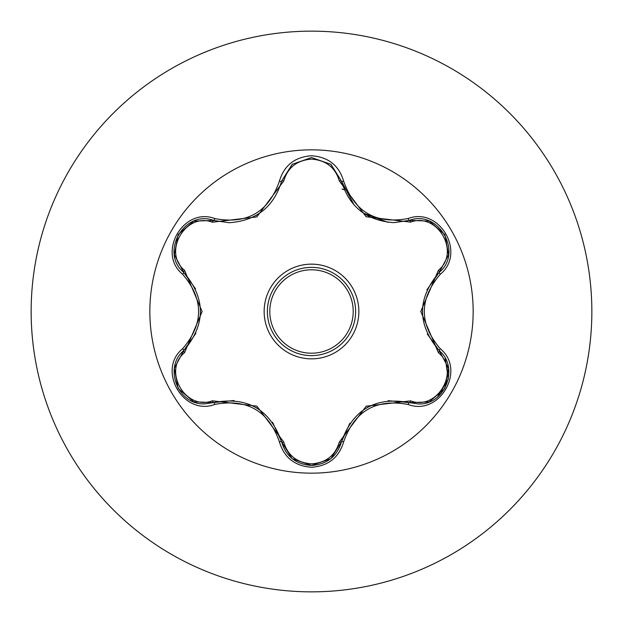 <?xml version="1.0" encoding="UTF-8"?>
<svg xmlns="http://www.w3.org/2000/svg" width="623" height="623" viewBox="0 0 623 623"><rect width="100%" height="100%" fill="white"/><g stroke="black" fill="none" stroke-linecap="round" stroke-linejoin="round"><path stroke-width="0.93" d="M311.5 473.161A161.661 161.661 0 0 1 149.839 311.5A161.661 161.661 0 0 1 311.5 149.839A161.661 161.661 0 0 1 473.161 311.5A161.661 161.661 0 0 1 311.5 473.161M408.197 404.498C376.035 398.486 354.534 410.9 343.686 441.746C339.005 457.547 328.274 466.051 311.5 467.25C294.734 466.012 284.026 457.5 279.369 441.707C268.505 410.798 246.981 398.37 214.803 404.428C183.403 416.374 156.607 369.93 182.609 348.748C203.9 323.898 203.9 299.071 182.609 274.252C156.591 253.008 183.466 206.61 214.803 218.572C247.004 224.615 268.529 212.186 279.369 181.293C284.026 165.5 294.741 156.98 311.5 155.75C328.282 156.957 339.013 165.461 343.686 181.254C354.557 212.116 376.066 224.529 408.197 218.502C439.612 206.595 466.354 253.063 440.329 274.221C418.991 299.087 418.991 323.937 440.329 348.779C466.37 370 439.55 416.421 408.197 404.498A2.414 0.561 -73.4 0 1 409.342 402.622L388.09 400.682M212.35 222.209A2.414 0.755 106.7 0 1 213.658 220.449L229.132 222.715L213.658 220.449C184.564 209.383 159.543 252.588 183.668 272.329A2.414 0.755 133.4 0 1 184.54 270.32L202.14 311.555L184.54 352.68C162.26 370.74 185.646 411.11 212.35 400.791L256.91 406.149L283.745 442.011C287.701 455.452 296.953 462.741 311.5 463.878C326.063 462.772 335.338 455.491 339.317 442.042L366.223 406.18L410.643 400.862C437.424 411.125 460.693 370.685 438.405 352.719L420.766 311.445L438.405 270.281C460.709 252.245 437.362 211.851 410.643 222.138L366.137 216.765L339.317 180.958C335.338 167.509 326.063 160.236 311.5 159.122C296.953 160.259 287.701 167.548 283.745 180.989L256.824 216.897L212.35 222.209C185.584 211.913 162.276 252.323 184.54 270.32M410.643 222.138A2.414 0.755 73.4 0 0 409.342 220.378L393.915 222.637C366.807 220.776 349.332 206.968 341.49 181.207L330.774 164.285L311.539 157.541L292.288 164.293L281.573 181.238C273.785 207 256.31 220.822 229.132 222.715M195.575 288.885L183.668 272.329C205.94 298.425 205.94 324.544 183.668 350.671C163.249 367.445 178.022 405.511 204.811 403.852L213.658 402.551C247.448 396.283 270.078 409.35 281.573 441.762C285.918 456.418 295.902 464.322 311.531 465.459C327.145 464.322 337.129 456.433 341.49 441.793C352.961 409.451 375.576 396.392 409.342 402.622L418.15 403.906C444.931 405.581 459.735 367.492 439.277 350.71C416.951 324.583 416.951 298.44 439.277 272.29L426.903 289.827M445.313 358.614L448.358 379.025L437.58 396.999M311.5 267.376A44.124 44.124 0 0 1 355.624 311.5A44.124 44.124 0 0 1 311.5 355.624A44.124 44.124 0 0 1 267.376 311.5A44.124 44.124 0 0 1 311.5 267.376A44.124 44.124 0 0 1 355.624 311.5A44.124 44.124 0 0 1 311.5 355.624M311.5 31.15A280.35 280.35 0 0 1 591.85 311.5A280.35 280.35 0 0 1 311.5 591.85A280.35 280.35 0 0 1 31.15 311.5A280.35 280.35 0 0 1 311.5 31.15A280.35 280.35 0 0 0 31.15 311.5A280.35 280.35 0 0 0 311.5 591.85M288.901 455.545L291.689 455.88M344.293 189.727A126.111 126.111 0 0 0 341.949 189.119A126.111 126.111 0 0 1 344.293 189.727M182.609 348.748A2.414 0.561 46.6 0 1 183.668 350.671A2.414 0.755 -133.4 0 0 184.54 352.68M234.069 400.511L213.658 402.551A2.414 0.755 73.3 0 1 212.35 400.791M279.369 441.707A2.414 0.561 -13.3 0 1 281.573 441.762L272.57 422.285M291.985 458.458L281.573 441.762A2.414 0.755 166.7 0 0 283.745 442.011M311.531 465.459L292.164 458.606M349.877 423.196L341.49 441.793A2.414 0.755 13.4 0 1 339.317 442.042M429.013 401.928L409.342 402.622A2.414 0.755 106.6 0 0 410.643 400.862M438.405 352.719A2.414 0.755 133.3 0 0 439.277 350.71A2.414 0.561 -46.7 0 1 440.329 348.779M438.405 270.281A2.414 0.755 -133.3 0 1 439.277 272.29C463.403 252.626 438.499 209.359 409.342 220.378A2.414 0.561 -106.6 0 1 408.197 218.502M427.3 334.053L439.277 350.71L448.544 368.193M339.317 180.958A2.414 0.755 166.6 0 1 341.49 181.2A2.414 0.561 -13.4 0 0 343.686 181.254M393.915 222.637L409.342 220.378L429.115 221.11M283.745 180.989A2.414 0.755 13.3 0 0 281.573 181.238A2.414 0.561 -166.7 0 1 279.369 181.293M174.432 368.053L183.668 350.671L195.972 333.235M214.803 404.428A2.414 0.561 -106.7 0 0 213.658 402.551L193.885 401.843M343.686 441.746A2.414 0.561 -166.6 0 0 341.49 441.793L330.977 458.551M448.529 254.924L439.277 272.29A2.414 0.561 46.7 0 0 440.329 274.221M193.987 221.118L213.658 220.449A2.414 0.561 -73.3 0 0 214.803 218.572M182.609 274.252A2.414 0.561 -46.6 0 0 183.668 272.329L174.417 254.838M311.5 358.856A47.356 47.356 0 0 1 264.144 311.5A47.356 47.356 0 0 1 311.5 264.144A47.356 47.356 0 0 1 358.856 311.5A47.356 47.356 0 0 1 311.5 358.856M311.5 353.21A41.71 41.71 0 0 0 353.21 311.5A41.71 41.71 0 0 0 311.5 269.79A41.71 41.71 0 0 0 269.79 311.5A41.71 41.71 0 0 0 311.5 353.21M256.084 407.512L256.731 407.886M366.986 407.574L367.734 407.154M422.355 311.484L422.355 310.737M387.911 222.302L363.404 213.159M354.191 205.146L341.49 181.207L342.12 183.598M259.378 213.424L256.03 215.527M200.551 311.516L200.544 312.372M193.597 401.734L178.147 388.448L174.37 368.442M330.735 458.746L311.5 465.459L292.288 458.707M448.599 368.489L444.814 388.511L429.379 401.788M429.403 221.22L444.838 234.521L448.591 254.534M292.312 164.277L311.539 157.541L330.751 164.27M331.062 164.519L341.49 181.207M280.989 183.474L281.573 181.238L292.07 164.472M174.37 254.534L178.162 234.521L193.621 221.258"/></g></svg>
